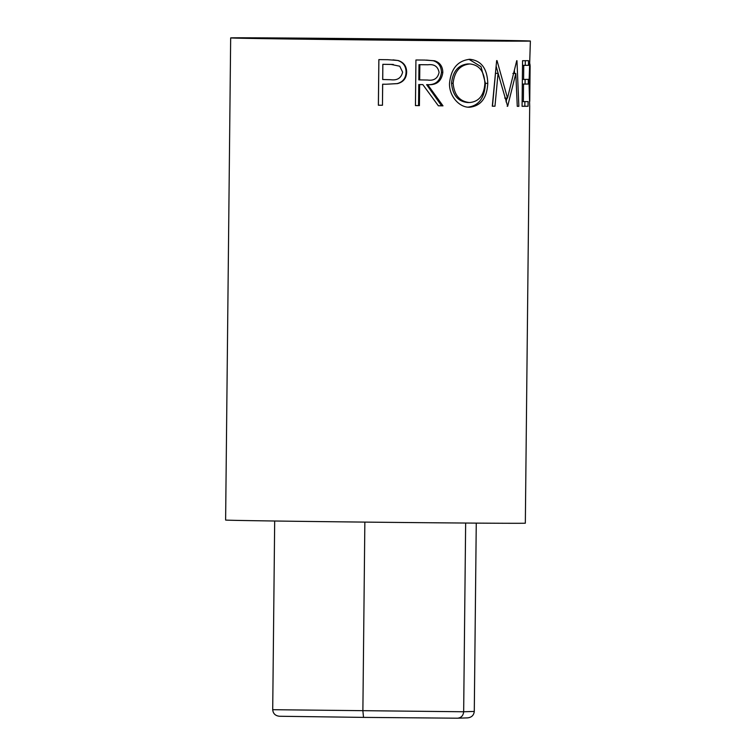 <?xml version="1.0" encoding="UTF-8"?>
<svg xmlns="http://www.w3.org/2000/svg" width="756" height="756" viewBox="0 0 756 756"><rect width="100%" height="100%" fill="white"/><g stroke="black" fill="none" stroke-linecap="round" stroke-linejoin="round"><path stroke-width="1.13" d="M364.855 522.112L362.88 710.895L363.532 717.387L279.484 716.263C275.364 715.819 273.096 713.626 272.708 709.695L463.664 711.765L465.649 523.048M467.662 717.879L457.474 718.2C461.169 717.831 463.239 715.686 463.664 711.765L474.286 711.434L476.261 523.124M272.708 709.695L274.683 521.007M457.474 718.2L363.532 717.387L457.503 718.2M279.484 716.263L363.523 717.387M474.286 711.434C473.814 715.356 471.508 717.51 467.378 717.888M431.978 39.718L291.91 38.547L421.092 40.219L469.136 40.399L431.978 39.718M385.947 84.247A149.868 0.605 0.6 0 1 382.687 84.218L382.47 105.264A149.868 0.605 0.6 0 1 378.369 105.226L378.85 59.611A149.868 0.605 0.6 0 0 387.79 59.705L398.128 60.499C403.723 62.304 406.567 66.188 406.652 72.132C406.426 78.246 403.392 82.073 397.524 83.614L385.947 84.247L397.146 83.595C402.882 82.054 405.859 78.227 406.076 72.113C405.991 66.159 403.213 62.285 397.741 60.48L392.997 59.866M442.997 105.84A149.868 0.605 0.6 0 1 438.367 105.802L422.831 84.606A149.868 0.605 0.6 0 1 419.637 84.578L419.41 105.632A149.868 0.605 0.6 0 1 415.45 105.594L415.932 59.989A149.868 0.605 0.6 0 0 424.721 60.064L434.473 60.773C439.888 62.455 442.666 66.339 442.818 72.425C441.57 81.251 436.514 85.324 427.66 84.653L442.997 105.84L441.617 105.812L426.62 84.634C435.286 85.305 440.228 81.223 441.447 72.396C441.306 66.32 438.593 62.436 433.292 60.754L426.469 60.093M469.807 59.28C481.298 60.546 487.289 68.569 487.771 83.358C486.968 98.015 480.92 105.972 469.599 107.229C459.412 107.711 448.951 96.078 449.527 83.292C450.992 68.654 457.749 60.65 469.807 59.28M507.182 106.284A149.868 0.605 0.6 0 0 507.663 106.284L515.809 73.493L517.265 106.312A149.868 0.605 0.6 0 0 518.852 106.312L516.962 60.697A149.868 0.605 0.6 0 1 516.717 60.697L507.493 98.1L497.023 60.622A149.868 0.605 0.6 0 1 496.654 60.622L492.288 106.209A149.868 0.605 0.6 0 0 494.972 106.227L498.053 73.351L507.663 106.284M528.472 65.337A149.868 0.605 0.6 0 1 523.738 65.375L523.596 79.408A149.868 0.605 0.6 0 0 528.331 79.371L528.274 84.048A149.868 0.605 0.6 0 1 523.549 84.086L523.36 101.625A149.868 0.605 0.6 0 0 528.094 101.597L528.047 106.275A149.868 0.605 0.6 0 1 522.075 106.312L522.557 60.707A149.868 0.605 0.6 0 0 528.52 60.66L528.472 65.337L525.25 65.309L525.297 60.697M529.984 64.09L529.559 102.636M230.665 37.904L225.619 520.043A149.868 0.605 0.6 0 0 288.452 521.196A149.868 0.605 0.6 0 0 444.084 522.868A149.868 0.605 0.6 0 0 525.335 523.18L529.701 106.256L529.039 83.188L530.381 41.041A149.868 0.605 0.6 0 0 467.548 39.888A149.868 0.605 0.6 0 0 311.916 38.216A149.868 0.605 0.6 0 0 230.665 37.904A149.868 0.605 0.6 0 0 293.498 39.057A149.868 0.605 0.6 0 0 449.13 40.73A149.868 0.605 0.6 0 0 530.381 41.041M523.738 65.375L522.509 65.366A146.607 0.595 0.6 0 0 525.25 65.309M523.596 79.408L522.358 79.399M525.108 79.408L525.061 84.02L528.274 84.048M523.549 84.086L522.311 84.077A146.607 0.595 0.6 0 0 525.061 84.02M523.36 101.625L522.122 101.616M524.872 101.625L524.825 106.237L528.047 106.275M522.075 106.265A146.607 0.595 0.6 0 0 524.825 106.237M494.972 106.227L492.468 106.19L495.492 73.313L498.053 73.351M512.861 73.455L515.809 73.493M507.011 98.091L506.038 101.862M517.265 106.294L518.852 106.312M514.42 70.847L514.524 73.474M504.715 98.063L507.493 98.1M496.134 66.188L500.085 80.24M487.771 83.358L485.428 83.321C484.653 97.968 478.728 105.925 467.643 107.191M468.928 59.299L480.996 66.613L485.428 83.321M469.92 63.958L467.973 63.92C458.287 64.912 452.806 71.366 451.54 83.273C452.608 95.086 457.956 101.502 467.567 102.514L469.514 102.542C478.973 101.72 484.095 95.313 484.88 83.33C484.294 71.433 479.304 64.978 469.92 63.958C460.017 64.94 454.422 71.395 453.127 83.302C454.224 95.114 459.695 101.531 469.514 102.542M451.54 83.273L453.127 83.302M434.473 60.773L433.292 60.754M442.818 72.425L441.447 72.396M427.66 84.653L426.62 84.634M438.357 105.783A146.607 0.595 0.6 0 0 441.617 105.812M422.831 84.606L421.905 84.587A146.607 0.595 0.6 0 1 418.777 84.559L418.55 105.604L419.41 105.632M419.637 84.578L418.777 84.559M415.45 105.575A146.607 0.595 0.6 0 0 418.55 105.604M418.985 64.676L418.824 79.881L427.669 80.041C433.972 80.92 437.771 78.369 439.075 72.387C437.922 66.519 434.237 63.986 428.019 64.77L426.979 64.751A146.607 0.595 0.6 0 1 418.985 64.676L419.845 64.704L419.684 79.9M419.845 64.704A149.868 0.605 0.6 0 0 428.019 64.77L426.979 64.751M406.652 72.132L406.076 72.113M382.687 84.218L382.63 84.199A146.607 0.595 0.6 0 0 385.815 84.237M382.63 84.199L382.47 105.264M378.369 105.226L378.406 105.207A146.607 0.595 0.6 0 0 382.404 105.254M378.406 105.207L378.879 59.611M382.838 64.317L382.678 79.522L390.71 79.72C397.297 80.59 401.266 78.048 402.608 72.113L399.744 66.216L390.984 64.402A146.607 0.595 0.6 0 1 382.838 64.317L382.734 79.541M393.328 64.477L390.984 64.402M382.895 64.336A149.868 0.605 0.6 0 0 391.23 64.421M529.748 101.285L530.126 65.555"/></g></svg>
